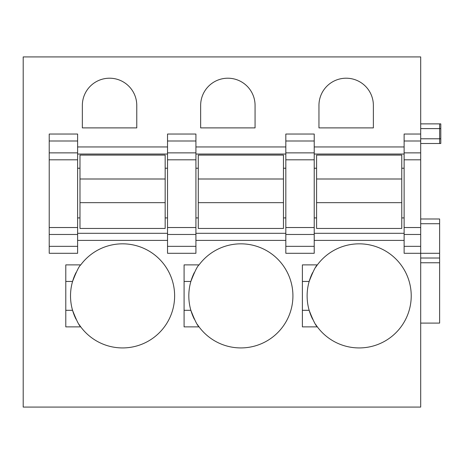 <?xml version="1.0" encoding="UTF-8"?>
<svg xmlns="http://www.w3.org/2000/svg" width="464" height="464" viewBox="0 0 464 464"><rect width="100%" height="100%" fill="white"/><g stroke="black" fill="none" stroke-linecap="round" stroke-linejoin="round"><path stroke-width="0.7" d="M439.617 123.876L440.8 123.876L440.8 128.603L439.617 128.603L439.617 123.876L420.691 123.876L439.617 123.876M440.8 143.509L439.617 143.509L440.8 143.509L440.8 128.603M420.691 152.865L420.691 407.085L23.2 407.085L23.2 56.915L420.691 56.915L420.691 152.865L404.127 152.865L404.127 134.044L420.691 134.044M373.369 105.421A27.208 27.208 0 0 0 346.161 78.207A27.208 27.208 0 0 0 318.954 105.421L318.954 127.896L373.369 127.896L373.369 105.421M312.637 272.565A52.055 52.055 0 0 0 309.163 281.451C313.014 271.55 315.74 266.029 317.353 264.886L302.389 264.886L302.389 326.876L317.353 326.876A52.055 52.055 0 0 0 411.226 295.881A52.055 52.055 0 0 0 315.688 267.276M255.067 105.421A27.208 27.208 0 0 0 227.859 78.207A27.208 27.208 0 0 0 200.651 105.421L200.651 127.896L255.067 127.896L255.067 105.421M199.056 264.886L184.086 264.886L184.086 326.876L199.056 326.876A52.055 52.055 0 0 0 292.923 295.881A52.055 52.055 0 0 0 199.056 264.886C197.444 266.029 194.712 271.55 190.861 281.451A52.055 52.055 0 0 0 194.335 319.197M136.77 105.421A27.208 27.208 0 0 0 109.556 78.207A27.208 27.208 0 0 0 82.348 105.421L82.348 127.896L136.77 127.896L136.77 105.421M80.753 264.886L65.789 264.886L65.789 326.876L80.753 326.876A52.055 52.055 0 0 0 174.626 295.881A52.055 52.055 0 0 0 80.753 264.886C79.141 266.029 76.409 271.55 72.564 281.451A52.055 52.055 0 0 0 76.032 319.197M420.691 159.813L404.127 159.813L404.127 152.865M404.127 159.813L404.127 253.292L439.617 253.292L439.617 258.025L420.691 258.025M420.691 323.089L439.617 323.089L439.617 258.025M439.617 253.292L439.617 218.985L420.691 218.985L439.617 218.985M420.691 128.603L439.617 128.603L439.617 143.509L420.691 143.509M314.221 140.998L285.824 140.998L285.824 134.044L314.221 134.044L314.221 253.292L285.824 253.292L285.824 227.528L314.221 227.528M285.824 140.998L285.824 227.528M195.918 140.998L167.527 140.998L167.527 134.044L195.918 134.044L195.918 152.865L167.527 152.865L167.527 253.292L195.918 253.292L195.918 246.343L167.527 246.343M195.918 246.343L195.918 152.865M167.527 140.998L167.527 152.865M77.616 140.998L49.225 140.998L49.225 134.044L77.616 134.044L77.616 152.865L49.225 152.865L49.225 253.292L77.616 253.292L77.616 246.343L49.225 246.343M77.616 246.343L77.616 152.865M49.225 140.998L49.225 152.865M302.389 281.451L309.163 281.451A52.055 52.055 0 0 0 312.637 319.197M315.688 324.487A52.055 52.055 0 0 0 317.353 326.876C315.74 325.734 313.009 320.212 309.157 310.306L302.389 310.306M194.335 272.565A52.055 52.055 0 0 0 190.861 281.451L184.086 281.451M197.386 324.487A52.055 52.055 0 0 0 199.056 326.876C197.444 325.734 194.712 320.212 190.861 310.306L184.086 310.306M76.038 272.565A52.055 52.055 0 0 0 72.564 281.451L65.789 281.451M79.083 324.487A52.055 52.055 0 0 0 80.753 326.876C79.141 325.734 76.409 320.212 72.558 310.306L65.789 310.306M314.221 154.042L404.127 154.042M314.221 168.235L316.587 168.235M401.76 168.235L404.127 168.235M314.221 217.923L316.587 217.923M401.76 217.923L404.127 217.923M314.221 233.299L404.127 233.299M195.918 168.235L198.285 168.235M283.463 168.235L285.824 168.235M195.918 217.923L198.285 217.923M283.463 217.923L285.824 217.923M195.918 233.299L285.824 233.299M195.918 154.042L285.824 154.042M77.616 168.235L79.982 168.235M165.161 168.235L167.527 168.235M77.616 217.923L79.982 217.923M165.161 217.923L167.527 217.923M77.616 233.299L167.527 233.299M77.616 154.042L167.527 154.042M79.982 202.652L79.982 155.104L165.161 155.104L165.161 228.45L79.982 228.45L79.982 202.664L165.161 202.664M79.982 179L165.161 179M198.285 202.652L198.285 155.104L283.463 155.104L283.463 228.45L198.285 228.45L198.285 202.664L283.463 202.664M198.285 179L283.463 179M316.587 202.652L316.587 155.104L401.76 155.104L401.76 228.45L316.587 228.45L316.587 202.664L401.76 202.664M316.587 179L401.76 179M420.691 138.777L440.8 138.777M404.127 146.943L314.221 146.943M404.127 240.398L314.221 240.398M285.824 240.398L195.918 240.398M167.527 240.398L77.616 240.398M167.527 146.943L77.616 146.943M285.824 146.943L195.918 146.943M420.691 140.998L404.127 140.998M420.691 227.528L404.127 227.528M420.691 234.477L404.127 234.477M404.127 246.343L420.691 246.343M439.617 262.757L420.691 262.757M439.617 223.718L420.691 223.718M314.221 246.343L285.824 246.343M285.824 152.865L314.221 152.865M314.221 159.813L285.824 159.813M314.221 234.477L285.824 234.477M195.918 159.813L167.527 159.813M195.918 227.528L167.527 227.528M195.918 234.477L167.527 234.477M77.616 159.813L49.225 159.813M77.616 227.528L49.225 227.528M77.616 234.477L49.225 234.477"/></g></svg>
